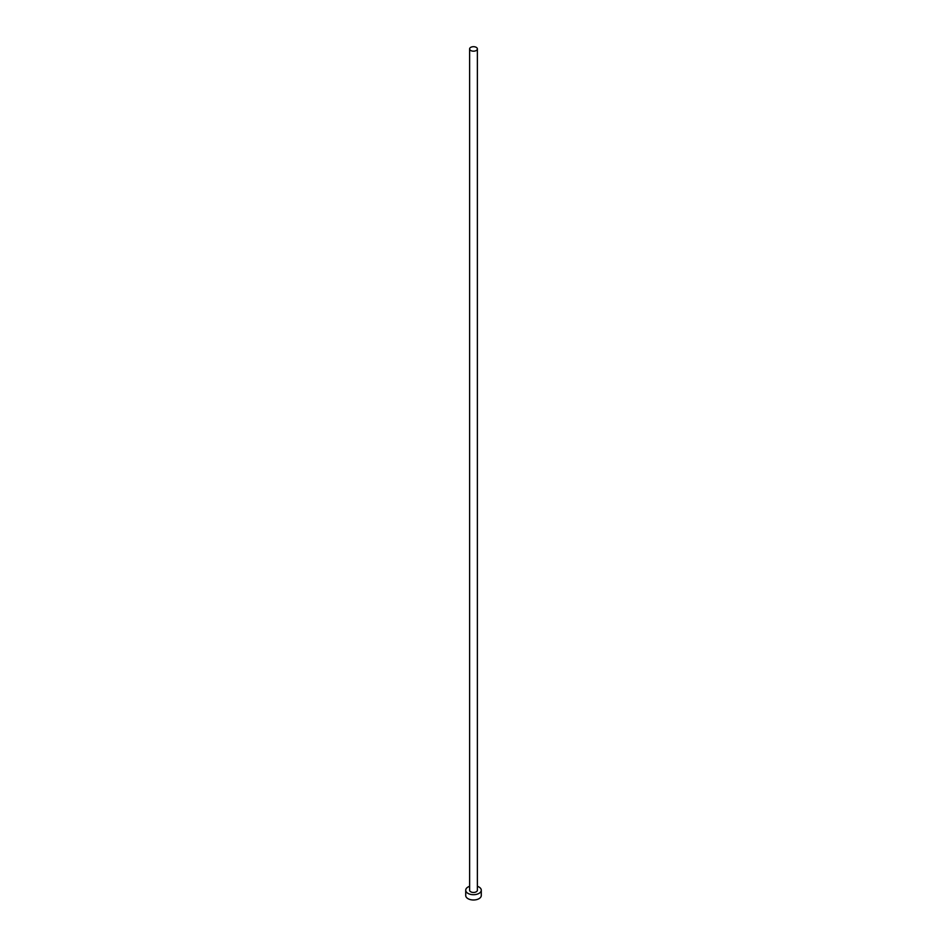 <?xml version="1.0" encoding="UTF-8"?>
<svg xmlns="http://www.w3.org/2000/svg" width="947" height="947" viewBox="0 0 947 947"><rect width="100%" height="100%" fill="white"/><g stroke="black" fill="none" stroke-linecap="round" stroke-linejoin="round"><path stroke-width="1.42" d="M470.754 50.522A3.883 2.249 0 0 0 474.992 51.008A3.883 2.249 0 0 0 477.383 48.936A3.883 2.249 0 0 0 476.246 47.35A3.883 2.249 0 0 0 472.008 46.865A3.883 2.249 0 0 0 469.617 48.936A3.883 2.249 0 0 0 470.754 50.522M469.617 48.936L469.617 890.216A3.883 2.249 0 0 0 470.754 891.802A3.883 2.249 0 0 0 474.992 892.287A3.883 2.249 0 0 0 477.383 890.216L477.383 48.936M469.617 886.321A7.777 4.486 0 0 0 465.723 890.216A7.777 4.486 0 0 0 467.996 893.388A7.777 4.486 0 0 0 476.471 894.359A7.777 4.486 0 0 0 481.277 890.216A7.777 4.486 0 0 0 479.004 887.031A7.777 4.486 0 0 0 477.383 886.321M465.723 890.216L465.723 895.507A7.777 4.486 0 0 0 467.996 898.679A7.777 4.486 0 0 0 476.471 899.65A7.777 4.486 0 0 0 481.277 895.507L481.277 890.216"/></g></svg>
